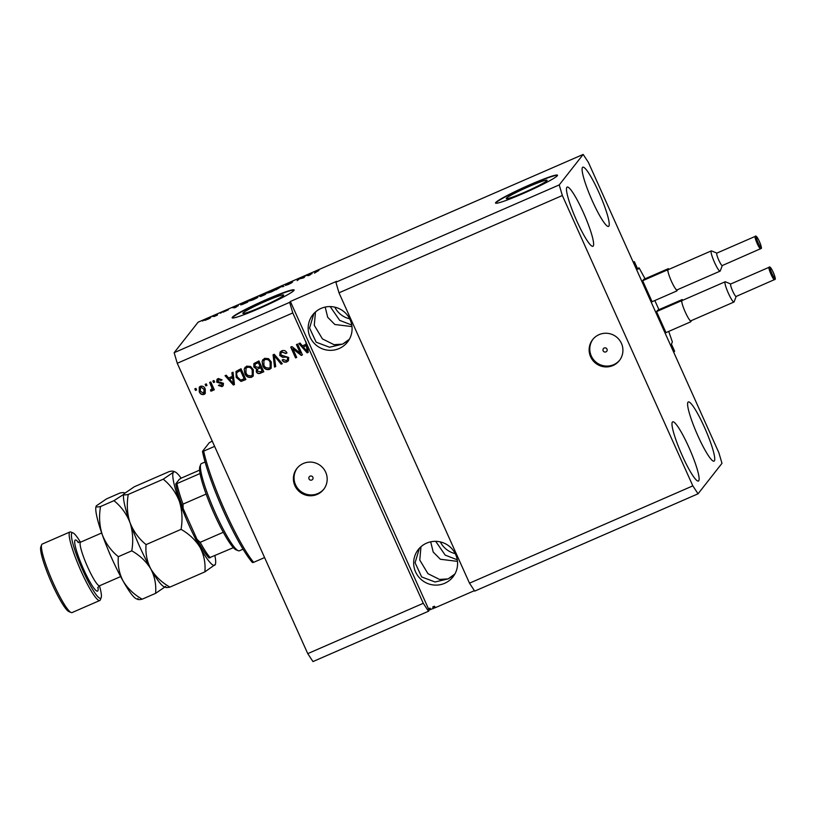 <?xml version="1.0" encoding="UTF-8"?>
<svg xmlns="http://www.w3.org/2000/svg" width="816" height="816" viewBox="0 0 816 816"><rect width="100%" height="100%" fill="white"/><g stroke="black" fill="none" stroke-linecap="round" stroke-linejoin="round"><path stroke-width="1.22" d="M668.712 331.418L672.364 341.965L671.425 344.128L674.618 351.227L673.751 352.339L633.491 262.752L634.358 261.65L633.216 262.15M656.819 312.222L665.703 331.99M657.818 310.172L656.605 311.518M658.951 309.682L654.83 300.523M642.937 281.336L651.821 301.104M643.936 279.286L642.722 280.622M634.358 261.65L637.551 268.76L637.898 269.29L639.05 267.832L645.068 278.797M639.05 267.832L637.449 268.525M524.382 192.352A22.348 1.734 -24.2 0 0 547.057 180.275A22.348 1.734 -24.2 0 0 528.952 186.538A22.348 1.734 -24.2 0 0 506.277 198.604A22.348 1.734 -24.2 0 0 524.382 192.352M260.987 307.102A22.348 1.734 -24.2 0 0 283.662 295.035A22.348 1.734 -24.2 0 0 265.557 301.288A22.348 1.734 -24.2 0 0 242.882 313.354A22.348 1.734 -24.2 0 0 260.987 307.102M259.661 308.305A33.966 2.632 -24.2 0 0 294.117 289.966A33.966 2.632 -24.2 0 0 266.608 299.462A33.966 2.632 -24.2 0 0 232.152 317.812A33.966 2.632 -24.2 0 0 259.661 308.305M294.117 290.149A33.966 2.632 -24.2 0 0 266.74 299.778A33.966 2.632 -24.2 0 0 232.285 317.934M523.056 193.555A33.966 2.632 -24.2 0 0 557.512 175.205A33.966 2.632 -24.2 0 0 530.002 184.712A33.966 2.632 -24.2 0 0 495.547 203.062A33.966 2.632 -24.2 0 0 523.056 193.555M557.512 175.389A33.966 2.632 -24.2 0 0 530.135 185.018A33.966 2.632 -24.2 0 0 495.679 203.184M605.941 351.88A2.122 2.091 -141.9 0 0 606.727 348.667A2.122 2.091 -141.9 0 0 603.401 348.636A2.122 2.091 -141.9 0 0 605.941 351.88M612.969 365.527A16.983 16.748 -141.9 0 0 619.293 339.833A16.983 16.748 -141.9 0 0 592.671 339.589A16.983 16.748 -141.9 0 0 612.969 365.527M593.008 339.181A16.983 16.748 -141.9 0 0 613.632 364.691A16.983 16.748 -141.9 0 0 619.711 360.152M311.814 480.022A2.122 2.091 -141.9 0 0 312.61 476.809A2.122 2.091 -141.9 0 0 309.274 476.779A2.122 2.091 -141.9 0 0 311.814 480.022M317.23 494.374A16.983 16.748 -141.9 0 0 323.554 468.68A16.983 16.748 -141.9 0 0 296.932 468.435A16.983 16.748 -141.9 0 0 317.23 494.374M297.269 468.027A16.983 16.748 -141.9 0 0 317.883 493.537A16.983 16.748 -141.9 0 0 323.962 488.988M444.649 583.307A22.083 21.777 -141.9 0 0 452.88 549.913A22.083 21.777 -141.9 0 0 418.261 549.586A22.083 21.777 -141.9 0 0 444.649 583.307M454.879 574.015L448.127 578.891L454.216 575.137M339.15 348.544A22.083 21.777 -141.9 0 0 347.371 315.149A22.083 21.777 -141.9 0 0 312.763 314.833A22.083 21.777 -141.9 0 0 339.15 348.544M349.381 339.262L342.618 344.128L348.707 340.384M698.741 480.777A32.273 4.712 -113.5 0 1 698.435 481.022A32.273 4.712 -113.5 0 1 681.737 454.481A32.273 4.712 -113.5 0 1 672.364 422.096A32.273 4.712 -113.5 0 1 672.659 421.852A32.273 4.712 -113.5 0 1 689.367 448.392A32.273 4.712 -113.5 0 1 698.741 480.777M593.232 246.024A32.273 4.712 -113.5 0 1 592.936 246.269A32.273 4.712 -113.5 0 1 576.239 219.728A32.273 4.712 -113.5 0 1 566.855 187.333A32.273 4.712 -113.5 0 1 567.161 187.099A32.273 4.712 -113.5 0 1 583.858 213.639A32.273 4.712 -113.5 0 1 593.232 246.024M608.848 226.144A32.273 4.712 -113.5 0 1 608.552 226.379A32.273 4.712 -113.5 0 1 591.855 199.838A32.273 4.712 -113.5 0 1 582.471 167.453A32.273 4.712 -113.5 0 1 582.777 167.209A32.273 4.712 -113.5 0 1 599.474 193.749A32.273 4.712 -113.5 0 1 608.848 226.144M714.357 460.897A32.273 4.712 -113.5 0 1 714.051 461.132A32.273 4.712 -113.5 0 1 697.354 434.591A32.273 4.712 -113.5 0 1 687.98 402.206A32.273 4.712 -113.5 0 1 688.276 401.972A32.273 4.712 -113.5 0 1 704.983 428.512A32.273 4.712 -113.5 0 1 714.357 460.897M430.685 541.834L433.214 552.055L440.354 559.256L457.48 561.367M325.176 307.081L327.706 317.302L334.856 324.503L351.982 326.604M313.946 313.446L309.57 328.012L316.159 342.19L329.531 347.228L342.618 344.128L334.04 344.689L322.422 338.895L314.272 325.298L315.486 311.957M419.455 548.209L415.079 562.765L421.668 576.943L435.04 581.981L448.127 578.891L439.549 579.442L427.931 573.658L419.771 560.051L420.985 546.71M351.767 325.043L339.691 320.372L330.184 306.581M457.276 559.796L445.199 555.125L435.693 541.334M583.175 154.428L588.377 162.364L718.865 452.727L721.987 463.315L698.047 493.802L692.835 485.867L469.496 583.175L338.997 292.811L335.876 282.224L559.225 184.916L583.175 154.428L198.094 322.198L174.145 352.685L289.67 302.359L292.791 312.946L423.28 603.299L307.754 653.636L177.266 363.273L174.145 352.685M692.835 485.867L562.346 195.514L338.997 292.811M562.346 195.514L559.225 184.916M698.047 493.802L474.698 591.11L469.496 583.175M474.402 590.662L435.142 607.767L434.449 606.217L432.715 606.971L433.408 608.522L429.318 609.664M292.791 312.946L177.266 363.273M307.459 345.586L308.244 352.39L307.153 352.859L298.84 343.556L300.013 343.046L302.399 345.862L306.173 344.219L305.857 342.026M300.329 353.195L296.463 344.587L297.585 344.107L302.44 354.909L301.247 355.429L292.832 348.799L296.698 357.418L295.576 357.908L290.72 347.096L291.924 346.565L300.329 353.195L296.687 344.495M279.755 355.47L280.092 352.033L281.734 350.839C284.06 349.993 285.814 350.686 286.977 352.92L285.916 353.552L282.203 352.145L281.081 352.951L280.857 354.95L288.711 357.52L288.405 360.754L286.916 361.845C284.815 362.641 283.234 362.049 282.152 360.06L283.203 359.428L286.304 360.601L287.395 359.815L287.579 357.979L286.732 357.041L282.571 357.326L279.755 355.47L280.184 351.92M274.533 367.078L273.074 354.787L274.227 354.277L282.316 363.681L281.153 364.191L274.278 355.766L275.696 366.568L274.533 367.078L273.258 354.695M264.547 358.326L268.484 358.642L271.238 361.876L271.136 368.2L269.525 369.424C266.342 370.138 264.088 368.903 262.762 365.721L262.109 361.366L264.547 358.326M246.616 366.139L250.563 366.445L253.317 369.679L253.215 376.003L251.593 377.237C248.421 377.941 246.167 376.717 244.841 373.534L244.188 369.169L246.616 366.139M232.376 376.37L231.866 372.739L233.029 372.229L234.447 384.54L233.356 385.009L225.053 375.707L226.216 375.197L228.602 378.012L232.376 376.37L232.06 372.647M195.493 390.425L194.8 388.885L195.922 388.396L196.615 389.936L195.493 390.425L195.034 388.783M199.267 391.731L199.257 387.141L200.41 386.274C202.725 385.764 204.337 386.682 205.255 389.028L205.224 393.547L204.071 394.414C201.787 394.934 200.185 394.036 199.267 391.731L199.339 387.029M205.856 385.907L205.163 384.367L206.285 383.877L206.978 385.427L205.856 385.907L205.397 384.265M211.405 389.538L211.997 388.181L209.641 382.418L210.763 381.929L214.302 389.793L213.18 390.272L212.619 389.018L211.915 390.997L210.671 391.037L210.589 389.732L211.956 389.028M212.303 390.701L210.671 391.037M213.557 382.551L212.864 381.011L213.986 380.521L214.679 382.072L213.557 382.551L213.098 380.909M216.74 382.184L216.964 379.45L218.249 378.491L222.064 379.858L221.003 380.491L218.678 379.654L217.923 380.195L218.851 379.43L217.78 381.511L223.441 383.296L223.196 385.723L221.962 386.621L218.392 385.489L219.453 384.856L221.411 385.509L222.391 383.938L216.74 382.184L217.056 379.338M221.411 385.509L222.564 383.724L221.738 383.438M236.191 377.39L236.008 371.443L241.016 368.75L245.871 379.562L241.026 381.429L236.191 377.39L236.099 371.331M253.776 366.986L253.929 363.548L258.937 360.937L263.792 371.749L260.447 373.208C258.631 373.983 257.244 373.514 256.275 371.78L256.459 368.985L253.776 366.986L254.021 363.446M349.727 318.862A22.083 21.777 38.1 0 1 334.815 307.153M455.226 553.615A22.083 21.777 38.1 0 1 440.324 541.906M289.67 302.359L290.363 301.471L336.569 281.336L335.876 282.224M303.134 277.817L304.103 276.593L305.215 276.104L304.001 277.644L299.227 278.919L297.146 280.643L298.36 279.092L303.205 277.991M286.824 284.396L291.863 282.673L288.395 284.458L285.447 285.447L290.516 283.152L285.702 284.886L292.638 281.908L286.885 284.611M276.094 289.813L281.867 286.273L283.876 286.416L281.204 286.681L276.094 289.813M272.258 290.445L275.92 289.364L271.004 292.036L267.362 293.097L272.299 290.547M254.337 298.258L257.999 297.167L253.082 299.849L249.441 300.91L254.378 298.36M212.762 316.526L214.057 315.823L212.762 316.526M204.857 320.382L210.814 317.597L204.745 320.351M318.842 270.484L314.364 273.136L318.903 270.463M238.201 305.602L234.916 307.744L232.682 307.703L238.282 305.786M223.064 312.202L228.358 309.815L223.013 312.191M220.33 313.232L221.626 312.528L220.33 313.232M216.821 314.996L214.047 316.537L216.954 315.292M202.409 321.045L203.694 320.331L202.409 321.045M240.853 304.919L248.645 300.747L247.432 302.297L240.689 304.878M259.672 296.351L266.567 292.944L265.353 294.484L259.6 296.33M311.987 273.452L308.713 275.594L306.479 275.553L312.069 273.635M435.866 607.135L433.327 608.369M290.363 301.471L429.185 610.358L428.859 608.654L430.032 608.144L430.726 609.685M429.185 610.358L428.492 611.245L312.967 661.572L307.754 653.636M423.28 603.299L428.492 611.245M433.704 606.543L434.357 608.002M315.455 272.666L315.19 272.085M234.09 307.734L233.845 307.193M236.314 306.836L237.691 305.949L234.661 307.265L236.395 307.02M217.546 315.007L217.28 314.415M207.539 319.413L209.865 318.271M209.794 318.311L208.111 318.505L205.969 320.056M205.918 319.739L207.509 319.321M246.503 302.705L247.381 301.42L241.934 304.633M247.656 302.012L247.381 301.42M244.606 303.532L246.452 302.603M243.107 304.174L244.565 303.43M241.873 304.215L243.066 304.062M253.256 299.768L257.071 297.871M256.999 297.911L254.204 298.432L250.563 300.431L253.215 299.666M260.855 296.086L265.312 293.607L260.753 295.769M264.425 294.892L260.569 296.555M260.498 296.33L264.374 294.79M265.577 294.209L265.312 293.607M271.187 291.965L274.992 290.057M274.921 290.108L272.126 290.629L268.484 292.618L271.136 291.863M282.112 286.834L281.867 286.273M304.368 277.185L304.103 276.593M298.625 279.684L298.36 279.092M307.887 275.584L307.642 275.043M310.111 274.686L311.477 273.799L308.448 275.114L310.192 274.87M196.564 389.813L195.667 390.201M205.306 393.434L204.071 394.414M204.245 394.189C201.96 394.709 200.359 393.812 199.441 391.517M203.765 393.057L204.306 389.303L201.062 387.182L200.461 387.641L200.348 391.17L203.592 393.281L204.388 392.578M203.592 393.281L204.133 389.518L201.062 387.182M206.927 385.305L206.03 385.693M214.241 389.671L213.18 390.272M213.353 390.058L212.619 389.018M210.844 390.813L210.773 389.711M211.579 389.314L211.997 388.181M212.17 387.957L211.477 386.488M211.65 386.274L209.875 382.316M214.628 381.949L213.731 382.337M222.003 379.777L221.003 380.491M221.177 380.266L218.851 379.43M223.278 385.611L221.962 386.621M222.136 386.396L218.566 385.264M221.585 385.295L222.564 383.724M221.911 383.224L216.913 381.97M234.427 384.397L233.356 385.009M233.529 384.795L225.318 375.584M233.396 383.653L232.744 377.573L229.541 379.114L233.396 383.653L232.57 377.798L229.541 379.114M245.82 379.44L241.026 381.429M241.199 381.215L236.365 377.165M244.178 378.787L240.628 370.28L237.007 372.382L236.558 374.085L237.313 376.91L240.669 380.062L244.178 378.787L240.455 370.505L237.007 372.382M253.297 375.89L251.593 377.237M251.767 377.012C248.594 377.726 246.34 376.492 245.014 373.31L244.841 373.534M245.014 373.31L244.188 369.169M244.361 368.954L245.096 367.241M252.256 375.034L252.368 369.934C251.389 367.577 249.727 366.659 247.37 367.18L246.014 368.302L245.973 373.075L247.534 375.319L251.022 375.972L252.256 375.034L252.195 370.148C251.216 367.792 249.553 366.874 247.197 367.394L246.014 368.302M263.741 371.627L260.62 372.983C258.805 373.769 257.417 373.289 256.448 371.555L256.275 371.78M256.448 371.555L256.459 368.985M256.632 368.771L253.949 366.761M255.306 364.048L254.898 366.486L258.019 367.384L260.09 366.486L258.386 362.692L256.163 363.661M260.09 366.486L258.56 362.467L256.336 363.436M257.795 368.975L257.315 371.117L260.273 371.77L262.109 370.974L260.651 367.751L258.672 368.608M262.109 370.974L260.824 367.526L258.845 368.383M271.218 368.087L269.525 369.424M269.698 369.199C266.516 369.913 264.262 368.679 262.936 365.507L262.762 365.721M262.936 365.507L262.109 361.366M262.283 361.141L263.017 359.438M270.178 367.231L270.29 362.12C269.311 359.764 267.648 358.846 265.292 359.366L263.935 360.488L263.894 365.272L265.465 367.506L268.943 368.159L270.178 367.231L270.116 362.345C269.137 359.989 267.475 359.071 265.118 359.591L263.935 360.488M282.224 363.579L281.153 364.191M281.326 363.967L274.278 355.766M275.675 366.425L274.706 366.853M286.936 352.828L285.916 353.552M286.09 353.328L282.203 352.145M282.377 351.92L281.081 352.951M288.487 360.641L286.916 361.845M287.089 361.621C284.988 362.416 283.407 361.825 282.326 359.836M287.395 359.815L287.579 357.979M287.752 357.765L286.732 357.041M286.906 356.816L282.571 357.326M282.744 357.102L279.929 355.246M302.389 354.797L301.247 355.429M301.42 355.215L292.832 348.799M296.647 357.296L295.576 357.908M295.759 357.683L290.955 346.994M308.224 352.247L307.153 352.859M307.326 352.645L299.115 343.434M306.031 341.812L306.173 344.219M307.183 351.502L306.541 345.423L303.338 346.963L307.183 351.502L306.367 345.647L303.338 346.963M214.608 446.372L203.684 451.126A71.329 10.424 66.5 0 0 253.654 562.326L252.46 562.561A69.635 10.169 -113.5 0 1 223.768 511.683A69.635 10.169 -113.5 0 1 202.49 451.36L209.304 442.69L212.242 441.109M264.588 557.573L253.654 562.326M202.49 451.36L203.684 451.126M205.081 461.989L201.419 463.59A47.552 6.946 66.5 0 0 200.971 463.937A47.552 6.946 66.5 0 0 200.685 464.477A47.552 6.946 66.5 0 0 214.037 509.959A47.552 6.946 66.5 0 0 238.252 550.708A47.552 6.946 66.5 0 0 239.404 550.78L243.066 549.188M238.252 550.708L236.079 549.831A45.859 6.701 -113.5 0 1 233.376 547.658A45.859 6.701 -113.5 0 1 223.288 532.267A45.859 6.701 -113.5 0 1 206.122 494.057A45.859 6.701 -113.5 0 1 200.063 473.525A45.859 6.701 -113.5 0 1 199.849 466.67L200.685 464.477M182.866 507.838C179.061 497.719 176.695 489.733 175.766 483.868L179.296 479.318L181.254 478.125L199.604 470.128M175.828 483.735L176.96 483.592A45.859 6.701 66.5 0 0 183.008 504.125L183.121 508.45L197.309 539.978C201.98 548.76 205.918 554.778 209.1 558.032M200.063 473.525L176.96 483.592M233.376 547.658L209.151 557.869M197.003 539.335L200.185 542.324A45.859 6.701 66.5 0 0 210.273 557.726M223.288 532.267L200.185 542.324M206.122 494.057L183.008 504.125M182.855 507.838L183.121 508.45M80.458 542.212A35.669 5.212 66.5 0 0 73.022 532.919A35.669 5.212 66.5 0 0 71.828 533.134A35.669 5.212 66.5 0 0 82.753 570.211A35.669 5.212 66.5 0 0 100.98 597.995A35.669 5.212 66.5 0 0 101.194 597.598A35.669 5.212 66.5 0 0 99.46 585.817M101.194 597.598L100.358 599.791A37.363 5.457 -113.5 0 1 100.133 600.219A37.363 5.457 -113.5 0 1 99.787 600.494A37.363 5.457 -113.5 0 1 80.447 569.762A37.363 5.457 -113.5 0 1 69.595 532.256A37.363 5.457 -113.5 0 1 69.941 531.981A37.363 5.457 -113.5 0 1 70.839 532.042L73.022 532.919M69.941 531.981L42.208 544.068A37.363 5.457 66.5 0 0 41.861 544.343A37.363 5.457 66.5 0 0 41.636 544.762A37.363 5.457 66.5 0 0 52.132 580.502A37.363 5.457 66.5 0 0 71.155 612.52A37.363 5.457 66.5 0 0 72.063 612.571L99.787 600.494M165.77 587.398L164.057 586.704A50.949 7.446 -113.5 0 1 150.838 568.976C154.744 576.555 156.335 584.684 155.601 593.344L165.76 586.398C164.975 587.632 166.362 587.867 169.901 587.112C161.721 582.44 155.366 576.392 150.838 568.976C146.921 561.388 145.34 553.268 146.074 544.609C138.832 538.744 133.477 531.42 130.009 522.638C127.153 513.713 126.572 504.319 128.255 494.445C124.715 495.2 123.328 494.965 124.114 493.731L134.263 486.795L169.259 471.546C172.798 470.791 174.175 471.036 173.4 472.26L163.241 479.196C170.483 485.061 175.838 492.385 179.306 501.167C182.162 510.092 182.743 519.496 181.06 529.36C189.241 534.031 195.595 540.08 200.124 547.495C204.041 555.084 205.622 563.203 204.887 571.863L215.312 564.458M169.901 587.112L204.887 571.863M146.074 544.609L181.06 529.36M128.255 494.445L163.241 479.196M175.103 471.954L173.39 471.26L173.4 472.26A50.949 7.446 -113.5 0 1 175.103 471.954A50.949 7.446 -113.5 0 1 181.142 478.166M123.797 494.302L113.954 500.677C121.196 506.532 126.551 513.856 130.009 522.638A50.949 7.446 -113.5 0 1 123.797 494.302A50.949 7.446 -113.5 0 1 123.838 494.2M150.838 568.976A50.949 7.446 -113.5 0 1 130.009 522.638C132.865 531.573 133.457 540.967 131.774 550.831C139.954 555.502 146.309 561.551 150.838 568.976M214.914 555.696A50.949 7.446 66.5 0 1 215.363 564.356A50.949 7.446 66.5 0 1 215.047 564.927A50.949 7.446 -113.5 0 1 200.124 547.495A50.949 7.446 -113.5 0 1 179.306 501.167A50.949 7.446 -113.5 0 1 173.4 472.26M138.047 599.485L136.323 598.781A50.949 7.446 -113.5 0 1 123.114 581.053A50.949 7.446 -113.5 0 1 102.286 534.715C99.43 525.79 98.848 516.395 100.531 506.522C96.992 507.277 95.605 507.042 96.38 505.808L106.539 498.872L119.962 493.017C123.502 492.272 124.889 492.507 124.114 493.731L124.093 492.731L124.807 493.017M138.026 598.475C137.251 599.709 138.638 599.944 142.178 599.189C133.997 594.517 127.643 588.479 123.114 581.053C119.197 573.464 117.606 565.345 118.34 556.685C111.098 550.82 105.754 543.497 102.286 534.715A50.949 7.446 -113.5 0 1 96.074 506.389A50.949 7.446 -113.5 0 1 96.115 506.277M96.074 506.389L96.38 505.808M118.34 556.685L131.774 550.831M142.178 599.189L155.601 593.344M100.531 506.522L113.954 500.677M71.155 612.52L68.983 611.633A35.669 5.212 -113.5 0 1 50.816 581.074A35.669 5.212 -113.5 0 1 40.8 546.955L41.636 544.762M730.769 283.999A6.793 0.989 66.5 0 0 730.687 284.009A6.793 0.989 66.5 0 0 730.626 284.06A6.793 0.989 66.5 0 0 732.595 290.884A6.793 0.989 66.5 0 0 736.114 296.463A6.793 0.989 66.5 0 0 736.175 296.412L734.135 301.828A11.036 1.612 -113.5 0 1 734.063 301.951A11.036 1.612 -113.5 0 1 733.961 302.032A11.036 1.612 -113.5 0 1 728.249 292.954A11.036 1.612 -113.5 0 1 725.036 281.877A11.036 1.612 -113.5 0 1 725.138 281.795A11.036 1.612 -113.5 0 1 725.414 281.816L730.759 283.978M725.138 281.795L682.013 300.584A11.036 1.612 66.5 0 0 681.911 300.665A11.036 1.612 66.5 0 0 681.901 302.461A11.036 1.612 66.5 0 0 685.297 312.14A11.036 1.612 66.5 0 0 689.908 320.27L690.622 321.871L691.631 320.474M682.584 300.339L682.227 299.543L681.187 300.869L681.901 302.461M690.622 321.871L665.06 333.01M682.227 299.543L657.574 310.274M681.187 300.869L655.625 311.998M689.908 320.27A11.036 1.612 66.5 0 0 690.836 320.831L733.961 302.032M716.887 253.113A6.793 0.989 66.5 0 0 716.805 253.123A6.793 0.989 66.5 0 0 716.744 253.174A6.793 0.989 66.5 0 0 718.712 259.988A6.793 0.989 66.5 0 0 722.231 265.577A6.793 0.989 66.5 0 0 722.293 265.526M720.293 270.769A11.036 1.612 -113.5 0 1 720.253 270.943A11.036 1.612 -113.5 0 1 720.181 271.065A11.036 1.612 -113.5 0 1 720.079 271.147A11.036 1.612 -113.5 0 1 714.367 262.069A11.036 1.612 -113.5 0 1 711.154 250.991A11.036 1.612 -113.5 0 1 711.256 250.91A11.036 1.612 -113.5 0 1 711.532 250.92L716.876 253.093M711.256 250.91L668.131 269.698A11.036 1.612 66.5 0 0 668.029 269.78A11.036 1.612 66.5 0 0 668.018 271.575A11.036 1.612 66.5 0 0 671.415 281.255A11.036 1.612 66.5 0 0 676.025 289.384L676.739 290.986L677.749 289.588M668.702 269.453L668.345 268.648L667.304 269.974L668.018 271.575M676.739 290.986L651.178 302.114M668.345 268.648L643.691 279.388M667.304 269.974L641.743 281.112M676.025 289.384A11.036 1.612 66.5 0 0 676.954 289.935L720.079 271.147M112.873 560.694A23.776 3.478 -113.5 0 1 107.998 549.505M101.674 532.981L80.6 542.161A23.776 3.478 66.5 0 0 80.376 542.334A23.776 3.478 66.5 0 0 87.292 566.202A23.776 3.478 66.5 0 0 99.593 585.755L97.757 587.642M97.961 587.255A27.856 4.07 -113.5 0 1 97.787 590.896A27.856 4.07 -113.5 0 1 83.558 569.191A27.856 4.07 -113.5 0 1 75.021 540.243A27.856 4.07 -113.5 0 1 78.387 542.334M774.537 279.704A6.793 0.989 -113.5 0 1 774.466 279.755A6.793 0.989 -113.5 0 1 770.957 274.166A6.793 0.989 -113.5 0 1 768.978 267.352A6.793 0.989 -113.5 0 1 769.039 267.301A6.793 0.989 -113.5 0 1 769.151 267.291M775.037 278.378A5.773 0.847 66.5 0 0 773.272 272.371A5.773 0.847 66.5 0 0 770.324 267.872A5.773 0.847 66.5 0 0 772.089 273.88A5.773 0.847 66.5 0 0 775.037 278.378M760.655 248.819A6.793 0.989 -113.5 0 1 760.583 248.87A6.793 0.989 -113.5 0 1 757.075 243.28A6.793 0.989 -113.5 0 1 755.096 236.467A6.793 0.989 -113.5 0 1 755.157 236.416A6.793 0.989 -113.5 0 1 755.269 236.405M761.155 247.493A5.773 0.847 66.5 0 0 759.39 241.485A5.773 0.847 66.5 0 0 756.442 236.987A5.773 0.847 66.5 0 0 758.207 242.984A5.773 0.847 66.5 0 0 761.155 247.493M99.593 585.755L120.666 576.575M80.6 542.161L77.806 542.079L78.387 542.65M730.687 284.009L769.039 267.301C769.6 266.22 770.773 267.403 772.558 270.851C775.108 276.746 775.894 279.592 774.914 279.409L736.114 296.463M716.805 253.123L755.157 236.416C755.718 235.324 756.891 236.507 758.676 239.955C761.226 245.851 762.011 248.707 761.032 248.523L722.231 265.577M722.303 265.547L720.253 270.943"/></g></svg>
